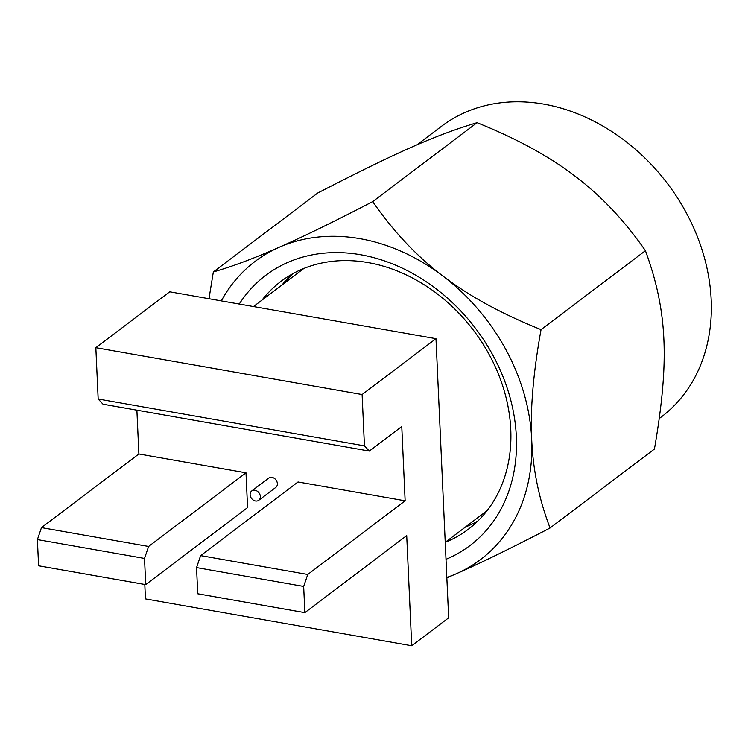 <?xml version="1.0" encoding="UTF-8"?>
<svg xmlns="http://www.w3.org/2000/svg" width="748" height="748" viewBox="0 0 748 748"><rect width="100%" height="100%" fill="white"/><g stroke="black" fill="none" stroke-linecap="round" stroke-linejoin="round"><path stroke-width="1.12" d="M416.87 144.916L441.507 126.281A182.222 145.673 -127.1 0 1 624.711 140.624A182.222 145.673 52.9 0 1 661.335 416.954L659.325 418.478M372.691 201.623C393.71 231.833 417.15 256.667 443.012 276.106A186.897 149.413 -127.1 0 0 279.163 247.27C303.464 236.583 334.637 221.371 372.691 201.623L477.065 122.681C516.859 138.698 549.537 156.547 575.1 176.21C601.168 195.864 624.608 220.688 645.43 250.692C667.394 310.794 669.666 360.817 654.435 449.052L550.06 527.995C511.894 547.798 480.721 563.02 456.532 573.651L446.846 577.849M541.047 329.634C533.296 372.56 530.173 409.109 531.697 439.291A186.897 149.413 52.9 0 0 443.012 276.106C468.865 295.918 501.543 313.767 541.047 329.634L645.43 250.692M446.827 577.456A186.897 149.413 52.9 0 0 456.532 573.651A186.897 149.413 52.9 0 0 531.697 439.291C532.95 469.809 539.074 499.374 550.06 527.995M208.991 298.723L213.339 271.963C232.731 266.353 254.675 258.125 279.163 247.27A186.897 149.413 -127.1 0 0 221.324 300.892M239.267 304.053A169.375 135.397 -127.1 0 1 435.972 288.7A169.375 135.397 52.9 0 1 516.4 437.954A169.375 135.397 52.9 0 1 446.004 559.298M213.339 271.963L317.713 193.021C395.898 152.657 436.084 134.911 477.065 122.681M262.043 300.088A155.36 124.196 -127.1 0 1 280.846 281.472A155.36 124.196 -127.1 0 1 437.047 293.702A155.36 124.196 52.9 0 1 468.276 529.285A155.36 124.196 52.9 0 1 445.238 542.319L486.976 510.744A151.853 121.391 -127.1 0 0 487.079 510.669M291.411 274.497A155.36 124.196 -127.1 0 0 282.192 284.848M477.86 521.029A155.36 124.196 52.9 0 1 465.387 527.078M285.147 282.613A155.117 124.009 52.9 0 1 293.375 273.394M253.488 306.558L303.781 268.523A151.853 121.391 52.9 0 1 303.884 268.448M144.803 584.478L145.458 598.905L411.718 645.758L448.66 617.829L435.981 338.676L169.721 291.814L95.838 347.689L98.166 399.011L364.435 445.864L369.306 451.072L401.769 426.519L405.136 500.814L307.755 574.473L303.669 586.441L304.857 612.64L197.734 593.79L196.546 567.592L200.632 555.614L307.755 574.473M364.435 445.864L362.107 394.542L435.981 338.676M411.718 645.758L406.716 535.605L304.857 612.64M98.166 399.011L103.037 404.21L369.306 451.072M405.136 500.814L298.022 481.964L200.632 555.614M148.609 546.461L144.523 558.438L37.4 539.589L38.587 565.787L145.71 584.637L247.569 507.602L245.999 472.811L148.609 546.461L41.486 527.611L138.876 453.961L245.999 472.811M136.884 410.166L138.876 453.961M268.728 478.103A5.844 4.666 52.9 0 1 272.01 477.392A5.844 4.666 52.9 0 1 276.966 481.74A5.844 4.666 52.9 0 1 275.769 487.416L258.761 500.281A5.844 4.666 -127.1 0 0 259.949 494.606A5.844 4.666 -127.1 0 0 254.993 490.258A5.844 4.666 52.9 0 0 251.711 490.969L268.728 478.103M303.669 586.441L196.546 567.592M362.107 394.542L95.838 347.689M37.4 539.589L41.486 527.611M145.71 584.637L144.523 558.438M258.761 500.281A5.844 4.666 -127.1 0 1 255.479 500.992A5.844 4.666 52.9 0 1 250.524 496.644A5.844 4.666 52.9 0 1 251.711 490.969"/></g></svg>
